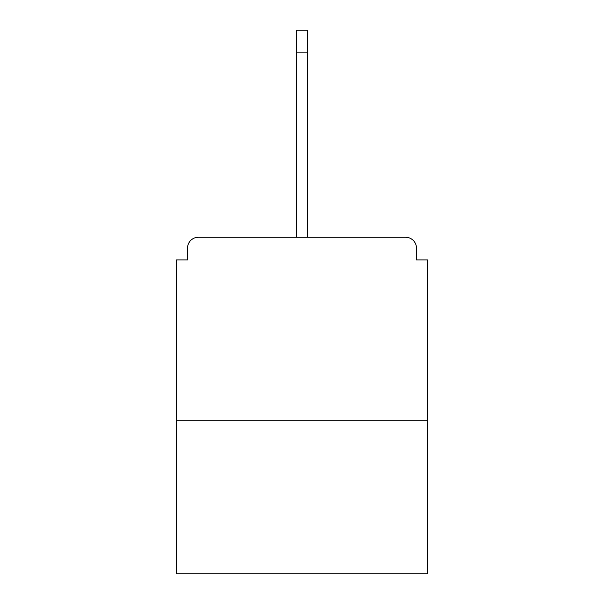<?xml version="1.0" encoding="UTF-8"?>
<svg xmlns="http://www.w3.org/2000/svg" width="604" height="604" viewBox="0 0 604 604"><rect width="100%" height="100%" fill="white"/><g stroke="black" fill="none" stroke-linecap="round" stroke-linejoin="round"><path stroke-width="0.91" d="M416.503 259.931L416.503 248.229L416.503 259.931L427.473 259.931L427.473 573.8L176.527 573.8L176.527 259.931L187.497 259.931L187.497 248.229L187.497 259.931M427.473 420.158L176.527 420.158M416.503 248.229A10.978 10.978 0 0 0 405.526 237.251L198.474 237.251A10.978 10.978 0 0 0 187.497 248.229M405.526 237.251L359.07 237.251M244.93 237.251L198.474 237.251M296.511 52.148L296.511 30.2L307.489 30.2L307.489 52.148L296.511 52.148L296.511 237.251M307.489 52.148L307.489 237.251"/></g></svg>
